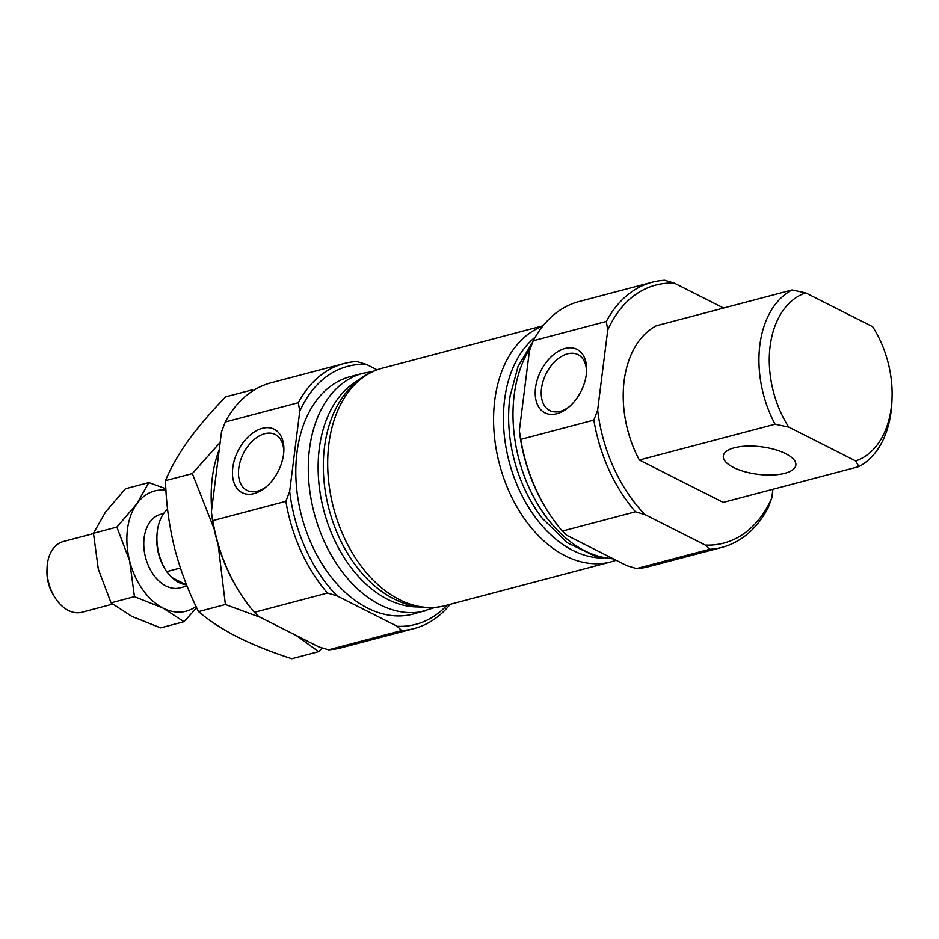 <?xml version="1.0" encoding="UTF-8"?>
<svg xmlns="http://www.w3.org/2000/svg" width="939" height="939" viewBox="0 0 939 939"><rect width="100%" height="100%" fill="white"/><g stroke="black" fill="none" stroke-linecap="round" stroke-linejoin="round"><path stroke-width="1.41" d="M298.332 402.69A137.071 92.433 75.2 0 1 344.214 363.487A137.071 92.433 75.2 0 1 356.714 361.503L366.339 364.367A133.42 89.968 75.2 0 0 299.764 411.341L298.332 402.69L225.254 421.975L221.475 431.987L211.369 511.966L212.801 520.605A137.071 92.433 75.2 0 0 238.741 590.854A137.071 92.433 75.2 0 0 254.387 612.322L258.788 616.547L318.931 646.948L328.568 649.811A137.071 92.433 75.2 0 0 341.057 647.84L414.134 628.555A137.071 92.433 75.2 0 0 450.192 604.305M283.566 454.265A35.553 22.536 116.8 0 1 265.444 487.494A35.553 22.536 116.8 0 1 232.825 477.916A35.553 22.536 116.8 0 1 256.793 430.496A35.553 22.536 116.8 0 1 283.848 451.084A35.553 22.536 116.8 0 1 283.566 454.265M299.764 411.341L289.67 491.308L285.879 501.332L212.801 520.605M785.685 453.666A36.551 13.862 -172.8 0 0 746.775 446.107A36.551 13.862 -172.8 0 0 723.323 455.967A36.551 13.862 -172.8 0 0 757.843 474.301A36.551 13.862 -172.8 0 0 795.849 465.134A36.551 13.862 -172.8 0 0 785.685 453.666M858.927 466.601L855.699 460.955L788.737 427.104L775.074 424.217L639.353 460.016L723.206 502.4L858.927 466.601A95.039 64.087 75.2 0 0 891.944 400.836L892.05 397.725A87.726 59.157 75.2 0 0 873.81 328.556A87.726 59.157 75.2 0 0 872.66 326.725L873.81 328.556M639.353 460.016A95.039 64.087 75.2 0 1 656.314 325.786L792.035 289.987L805.697 292.886L872.66 326.725M855.699 460.955A87.726 59.157 75.2 0 0 892.05 397.725M805.697 292.886A87.726 59.157 75.2 0 0 788.737 427.104M211.369 511.966A133.42 89.968 75.2 0 0 237.931 589.528L238.741 590.854M792.035 289.987A95.039 64.087 75.2 0 0 775.074 424.217M266.5 486.602A31.316 19.836 116.8 0 1 246.992 490.393A31.316 19.836 116.8 0 1 243.401 453.49A31.316 19.836 116.8 0 1 275.233 434.499A31.316 19.836 116.8 0 1 283.754 452.457M569.257 406.74A31.316 19.836 116.8 0 1 549.738 410.531A31.316 19.836 116.8 0 1 546.158 373.628A31.316 19.836 116.8 0 1 577.99 354.637A31.316 19.836 116.8 0 1 586.511 372.595M586.323 374.403A35.553 22.536 116.8 0 1 568.201 407.632A35.553 22.536 116.8 0 1 535.582 398.054A35.553 22.536 116.8 0 1 559.55 350.634A35.553 22.536 116.8 0 1 586.605 371.222A35.553 22.536 116.8 0 1 586.323 374.403M366.339 364.367L377.091 369.802M606.312 321.455L533.235 340.74L529.443 350.752L519.337 430.719L520.769 439.37L593.847 420.085L597.638 410.073L607.744 330.094L606.312 321.455A137.071 92.433 75.2 0 1 652.194 282.24A137.071 92.433 75.2 0 1 664.683 280.268L674.308 283.132L723.605 308.039M626.912 565.712L636.536 568.576A137.071 92.433 75.2 0 0 649.037 566.593L722.114 547.32A137.071 92.433 75.2 0 0 767.996 508.105L771.776 498.093A133.42 89.968 75.2 0 1 705.212 545.054L645.058 514.654L635.433 511.802L562.355 531.075L566.769 535.312L626.912 565.712M652.194 282.24L579.117 301.525A137.071 92.433 75.2 0 0 533.235 340.74M519.337 430.719A133.42 89.968 75.2 0 0 545.911 508.292L546.721 509.619A137.071 92.433 75.2 0 0 562.355 531.075M520.769 439.37A137.071 92.433 75.2 0 0 546.721 509.619M593.847 420.085A137.071 92.433 75.2 0 0 635.433 511.802M722.114 547.32A137.071 92.433 75.2 0 1 709.614 549.292L636.536 568.576M597.638 410.073A133.42 89.968 75.2 0 0 645.058 514.654M709.614 549.292L705.212 545.054M674.308 283.132A133.42 89.968 75.2 0 0 607.744 330.094M772.891 489.289L771.776 498.093M425.602 610.796A122.821 82.82 75.2 0 1 314.201 513.163A122.821 82.82 75.2 0 1 362.947 373.288L350.458 376.574A122.821 82.82 75.2 0 0 301.712 516.45A122.821 82.82 75.2 0 0 413.113 614.083L435.097 607.474M289.67 491.308A133.42 89.968 75.2 0 0 337.089 595.901L327.465 593.037L254.387 612.322M414.134 628.555A137.071 92.433 75.2 0 1 401.646 630.539L397.232 626.301L337.089 595.901M397.232 626.301A133.42 89.968 75.2 0 0 447.093 605.127M285.879 501.332A137.071 92.433 75.2 0 0 327.465 593.037M401.646 630.539L328.568 649.811M344.214 363.487L271.136 382.76A137.071 92.433 75.2 0 0 225.254 421.975M167.565 509.044A43.863 29.579 75.2 0 0 156.93 536.157A43.863 29.579 75.2 0 0 166.05 570.736A43.863 29.579 75.2 0 0 166.626 571.651L180.405 568.013M166.626 571.651L171.978 577.567L186.403 584.856A38.018 25.635 75.2 0 1 171.978 577.567M156.93 536.157L156.848 538.646A38.018 25.635 75.2 0 0 164.748 568.611L166.05 570.736M163.644 513.563L160.686 514.337A38.018 25.635 75.2 0 0 145.592 557.637A38.018 25.635 75.2 0 0 180.077 587.861L187.049 586.018M93.489 533.575L63.277 541.545A36.551 24.649 75.2 0 0 47.032 568.224A36.551 24.649 75.2 0 0 54.638 597.04A36.551 24.649 75.2 0 0 81.916 612.24L112.633 604.129M47.032 568.224L46.95 570.607A30.94 20.869 75.2 0 0 53.382 595.009L54.638 597.04M134.441 596.664L111.048 602.838L98.302 569.104L93.477 533.27L116.87 527.108L129.617 560.841L134.441 596.664L163.175 608.143A62.138 41.903 75.2 0 0 196.063 606.453M165.968 490.346A62.138 41.903 75.2 0 0 136.824 503.797A62.138 41.903 75.2 0 0 129.617 560.841A62.138 41.903 75.2 0 0 163.175 608.143L183.985 621.712L196.662 607.721M111.048 602.838L131.859 616.407L160.592 627.874L183.985 621.712M93.477 533.27L105.508 512.06L125.462 488.75L148.855 482.576L165.874 488.761M148.855 482.576L136.824 503.797L116.87 527.108M218.188 544.949L225.395 604.516L198.552 611.594C188.387 591.476 180.382 570.313 174.572 548.094C169.126 525.723 166.109 503.234 165.499 480.651L192.331 473.573L214.151 528.986M219.233 449.711A116.964 78.876 75.2 0 0 211.698 509.349M198.552 611.594C209.057 620.585 222.12 629.107 237.72 637.135C253.929 645.152 271.958 652.359 291.806 658.732L318.65 651.654L322.194 647.957M165.499 480.651C170.546 468.232 178.093 454.922 188.129 440.72C198.599 426.376 211.111 411.752 225.689 396.845L252.532 389.767L251.746 391.575M220.149 442.457L192.331 473.573M225.395 604.516L260.49 617.416M296.161 635.433L318.65 651.654M357.994 380.518A118.901 80.179 75.2 0 0 323.849 510.616A118.901 80.179 75.2 0 0 417.726 606.946M324.741 445.286A118.901 80.179 75.2 0 0 356.843 567.015C372.161 586.852 390.061 599.645 410.519 605.42C422.221 608.507 433.712 608.589 444.992 605.678A122.821 82.82 75.2 0 1 333.591 508.046A122.821 82.82 75.2 0 1 382.349 368.17C371.093 371.198 361.139 376.938 352.489 385.389C337.524 400.507 328.274 420.472 324.741 445.286M542.742 326.162A122.821 82.82 75.2 0 0 500.64 468.408A122.821 82.82 75.2 0 0 610.902 561.909L444.992 605.678M535.253 337.113A118.901 80.179 75.2 0 0 511.074 468.467A118.901 80.179 75.2 0 0 603.026 558.059M510.276 394.803L510.041 396.399A118.901 80.179 75.2 0 0 542.155 518.128L543.153 519.408M530.617 347.536A122.821 82.82 75.2 0 0 525.241 478.655A122.821 82.82 75.2 0 0 612.803 558.588M362.947 373.288L372.853 371.492M543.059 325.774L382.349 368.17M610.902 561.909L616.16 560.278M510.041 396.399L518.035 366.468L532.765 341.913M542.155 518.128L567.062 542.613L595.831 556.545L613.472 558.916"/></g></svg>
